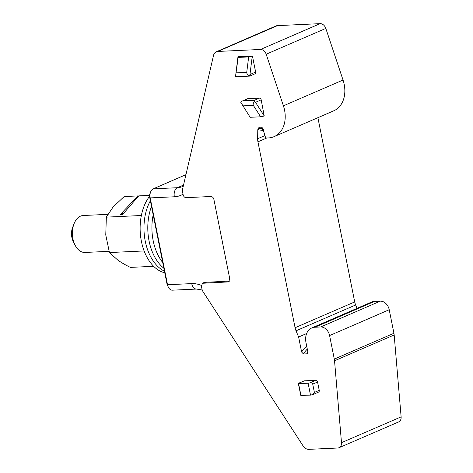 <?xml version="1.0" encoding="UTF-8"?>
<svg xmlns="http://www.w3.org/2000/svg" width="473" height="473" viewBox="0 0 473 473"><rect width="100%" height="100%" fill="white"/><g stroke="black" fill="none" stroke-linecap="round" stroke-linejoin="round"><path stroke-width="0.71" d="M229.269 281.305L227.98 281.943L228.69 281.766L229.766 278.863L213.885 199.37C213.382 197.572 212.389 196.62 210.911 196.508L186.114 197.661C184.636 197.548 183.642 196.597 183.14 194.793L182.578 191.997A6.167 4.641 66.6 0 1 182.59 189.129L213.536 55.406A7.397 5.57 66.6 0 1 216.297 51.794L275.925 25.974A7.397 5.57 66.6 0 1 277.438 25.625L320.109 23.65A6.167 4.641 66.6 0 1 325.808 28.415L343.037 80.02A27.747 20.877 66.6 0 1 333.767 110.806L274.139 136.626A27.747 20.877 66.6 0 1 268.463 137.927L265.696 138.051L262.74 128.284L261.74 127.154L259.05 127.278L257.779 129.714L257.649 138.737L264.703 135.68M357.062 308.349L355.649 304.979A12.333 9.277 66.6 0 1 354.709 301.916L317.897 117.682M257.649 138.737A12.333 9.277 66.6 0 0 257.939 141.829L295.087 327.73A12.333 9.277 66.6 0 0 296.027 330.798L298.617 336.989L301.62 352.013L303.459 353.987L306.794 353.834L307.616 353.313L307.817 351.729L306.001 342.647A15.414 11.6 66.6 0 1 311.796 327.949L371.417 302.135A15.414 11.6 66.6 0 1 374.575 301.413L380.292 301.147A9.247 6.959 66.6 0 1 389.226 309.732L393.926 333.27A12.333 9.277 66.6 0 1 394.169 334.955L401.122 416.867A6.167 4.641 66.6 0 1 398.686 421.898L339.058 447.718A6.167 4.641 66.6 0 1 337.793 448.008L308.834 449.35A7.397 5.57 66.6 0 1 303.063 445.856L203.106 291.788A6.167 4.641 66.6 0 1 201.959 288.973L201.397 286.177L202.497 283.268L204.336 282.387L229.44 281.08M216.297 51.794A7.397 5.57 66.6 0 1 217.817 51.445L277.438 25.625M274.139 136.626A27.747 20.877 66.6 0 0 283.41 105.834L266.181 54.229A6.167 4.641 66.6 0 0 260.481 49.47L217.817 51.445M298.617 336.989L306.646 333.512M311.796 327.949A15.414 11.6 66.6 0 1 314.947 327.227L374.575 301.413M339.058 447.718A6.167 4.641 66.6 0 0 341.494 442.681L334.541 360.775A12.333 9.277 66.6 0 0 334.299 359.09L329.598 335.552A9.247 6.959 66.6 0 0 320.664 326.967L314.947 327.227M227.98 281.943L202.497 283.268M259.405 98.136A1.851 1.389 66.6 0 1 261.191 99.85L264.236 115.98L255.515 102.31L254.645 101.624L254.557 100.229L259.405 98.136L247.964 98.662A1.851 1.389 66.6 0 0 247.586 98.751L242.342 101.021L247.964 98.662M237.972 56.754L252.434 56.021L248.662 56.92L238.179 57.404L237.972 56.754L235.554 76.307L237.405 76.685L249.703 76.112L254.947 73.841A1.851 1.389 66.6 0 0 255.639 72.079L249.963 74.539L252.269 56.092M255.639 72.079L252.434 56.021M304.352 380.836L315.787 380.304A1.851 1.389 66.6 0 1 317.572 382.024L319.24 390.349A1.851 1.389 66.6 0 1 318.542 392.111L312.89 394.565L310.501 395.15L308.124 383.254L298.386 383.42L304.352 380.836A1.851 1.389 66.6 0 0 303.973 380.925A1.851 1.389 66.6 0 0 303.755 381.049M263.609 130.495L257.939 129.797L259.34 128.626L259.05 127.278M263.36 129.407L259.34 128.626L262.651 128.473A30.828 19.529 87.3 0 0 262.935 128.573M264.236 115.98L260.629 116.801L253.327 105.361C252.842 104.001 253.28 102.759 254.645 101.624M242.342 101.021L240.745 102.269L250.146 117.286L260.629 116.801M249.963 74.539L249.46 75.668L249.72 76.029L249.46 75.668C247.757 75.112 246.847 74.013 246.735 72.357L248.662 56.92M319.24 390.349L314.391 392.448L312.73 384.123C312.145 382.982 311.175 382.568 309.827 382.888L308.124 383.254M314.391 392.448L312.884 394.559M303.973 380.925L298.315 383.372L300.763 395.31L310.501 395.15M185.936 174.673L153.234 188.833L177.41 187.71L183.53 185.061M183.276 186.155L182.454 186.557A24.661 18.559 66.6 0 1 177.41 187.71A7.397 4.689 87.3 0 0 174.36 196.786L150.189 197.903A7.397 4.689 -92.7 0 1 150.633 191.896A7.397 4.689 -92.7 0 1 153.234 188.833M150.633 191.896L149.923 193.705A4.316 2.732 87.3 0 0 149.669 197.206L150.189 197.903L167.537 284.728L191.713 283.605A32.063 24.123 66.6 0 1 201.327 285.379M191.713 283.605A32.063 24.123 66.6 0 1 191.725 283.605A7.397 4.689 -92.7 0 0 196.526 289.062L172.349 290.18A7.397 4.689 -92.7 0 1 168.37 287.212A7.397 4.689 -92.7 0 1 167.537 284.728L167.016 284.031A4.316 2.732 87.3 0 0 167.507 285.479L168.37 287.212M149.669 197.206L167.016 284.031M238.179 57.404L235.554 76.307M300.97 395.594L298.593 383.698M107.826 214.358L83.242 215.499A18.5 11.719 87.3 0 0 74.03 223.8A18.5 11.719 87.3 0 0 72.919 238.812A18.5 11.719 87.3 0 0 74.787 244.571A18.5 11.719 87.3 0 0 75.012 245.032A18.5 11.719 87.3 0 0 84.957 252.452L109.056 251.334M74.03 223.8L72.617 227.412A12.333 7.81 87.3 0 0 71.878 237.422A12.333 7.81 87.3 0 0 73.126 241.26A12.333 7.81 87.3 0 0 73.274 241.567L75.012 245.032M153.187 214.831A42.653 27.014 87.3 0 0 162.718 262.515M163.859 268.215A43.161 27.339 -92.7 0 1 151.508 206.429M149.551 196.336A43.155 27.333 87.3 0 0 141.055 239.439A43.155 27.333 87.3 0 0 162.292 272.052A43.155 27.333 87.3 0 0 164.77 272.791M164.444 271.159A43.155 27.333 -92.7 0 1 150.379 200.759M144.129 250.944L109.434 252.552L117.765 260.073C121.029 262.397 125.227 264.833 130.347 267.393L153.642 266.317M149.557 195.379L138.737 195.875L122.448 214.677L120.065 214.789L137.891 195.917L124.18 196.555L113.136 206.943L106.348 217.131L105.763 234.939L109.434 252.552M141.356 215.511L106.348 217.131M138.4 196.265L137.891 195.917M260.481 49.47L320.109 23.65M266.181 54.229L325.808 28.415M283.41 105.834L343.037 80.02M257.939 141.829L266.778 138.004M295.087 327.73L354.709 301.916M296.027 330.798L355.649 304.979M301.62 352.013A32.678 20.7 -92.7 0 1 306.735 346.313M320.664 326.967L380.292 301.147M329.598 335.552L389.226 309.732M334.299 359.09L393.926 333.27M334.541 360.775L394.169 334.955M341.494 442.681L401.122 416.867M183.021 194.208A32.063 24.123 66.6 0 1 174.377 196.786A32.063 24.123 66.6 0 1 174.36 196.786M262.887 128.49A1.543 1.153 -70.6 0 0 262.651 128.473A1.851 1.171 87.3 0 1 261.74 127.154M303.459 353.987A30.828 19.529 -92.7 0 1 307.296 349.133M307.87 352.19A30.828 19.529 87.3 0 0 306.794 353.834M203.189 283.096L205.034 282.21M261.191 99.85L255.515 102.31M243.122 100.761L254.557 100.229M317.572 382.024L312.73 384.123M315.787 380.304L309.827 382.888M242.844 105.851L253.327 105.361M236.246 72.842L246.735 72.357M196.526 289.062L202.231 289.996M123.347 213.636L121.047 213.743"/></g></svg>
